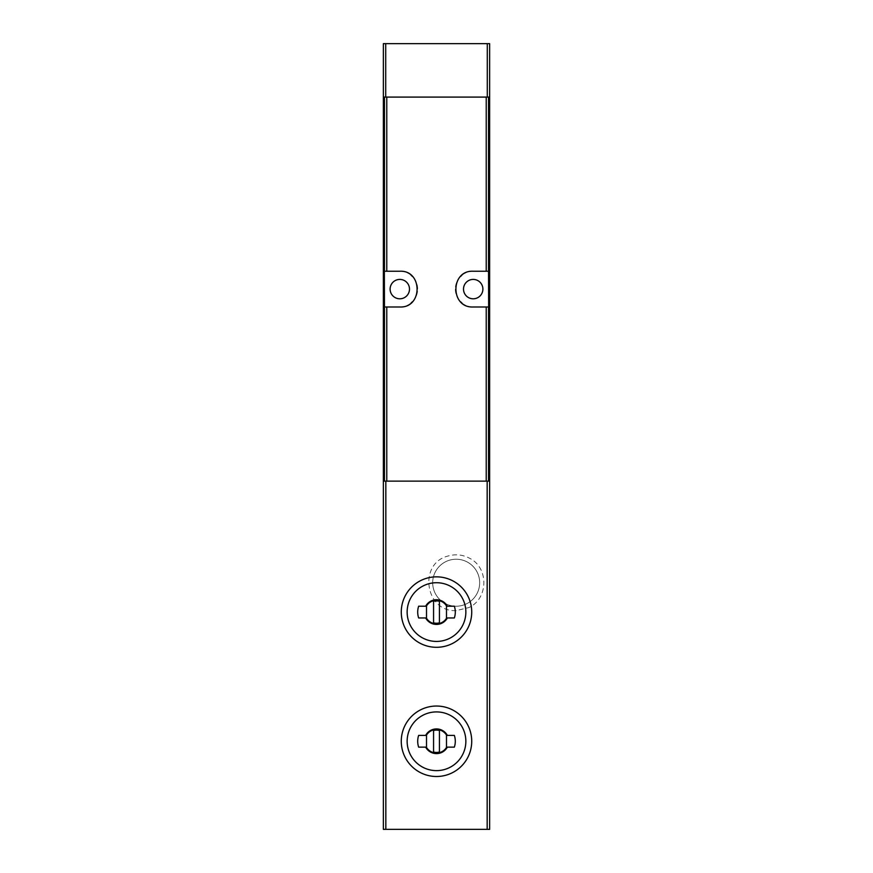 <?xml version="1.0" encoding="UTF-8"?>
<svg xmlns="http://www.w3.org/2000/svg" width="873" height="873" viewBox="0 0 873 873"><rect width="100%" height="100%" fill="white"/><g stroke="black" fill="none" stroke-linecap="round" stroke-linejoin="round"><path stroke-width="0.65" stroke-dasharray="4.37 3.27" d="M436.5 647.308C417.61 647.701 400.871 630.928 401.264 612.093C400.827 593.269 417.654 576.42 436.489 576.846C455.324 576.42 472.107 593.182 471.736 612.049C472.195 630.906 455.411 647.755 436.5 647.308M436.5 776.501C417.61 776.894 400.871 760.121 401.264 741.286C400.827 722.451 417.654 705.613 436.489 706.039C455.324 705.613 472.107 722.364 471.736 741.232C472.195 760.088 455.411 776.948 436.5 776.501M384.469 481.132L383.356 481.132L383.356 829.35L489.644 829.35L489.644 481.132L384.469 481.132M384.469 97.089L383.356 97.089L383.356 43.65L489.644 43.65L489.644 97.089L384.469 97.089M456.175 606.211A23.484 23.484 0 0 0 476.516 570.975A23.484 23.484 0 0 0 435.834 570.975A23.484 23.484 0 0 0 456.175 606.211A23.484 23.484 0 0 0 476.516 570.975A23.484 23.484 0 0 0 435.834 570.975A23.484 23.484 0 0 0 456.175 606.211A23.484 23.484 0 0 0 476.516 570.975A23.484 23.484 0 0 0 435.834 570.975A23.484 23.484 0 0 0 456.175 606.211A23.484 23.484 0 0 0 476.516 570.975A23.484 23.484 0 0 0 435.834 570.975A23.484 23.484 0 0 0 456.175 606.211M473.199 279.415A9.69 9.69 0 0 1 481.59 293.95A9.69 9.69 0 0 1 464.807 293.95A9.69 9.69 0 0 1 473.199 279.415M399.801 279.415A9.69 9.69 0 0 1 408.193 293.95A9.69 9.69 0 0 1 391.41 293.95A9.69 9.69 0 0 1 399.801 279.415M488.651 271.23L473.199 271.23A17.886 17.886 0 0 0 461.806 275.333M460.584 276.435A17.886 17.886 0 0 0 455.324 289.127M455.324 289.192A17.886 17.886 0 0 0 460.595 301.785M461.872 302.942A17.886 17.886 0 0 0 473.199 306.99L488.651 306.99M384.349 306.99L399.801 306.99A17.886 17.886 0 0 0 411.194 302.887M412.416 301.774A17.886 17.886 0 0 0 417.676 289.094M417.676 289.028A17.886 17.886 0 0 0 412.405 276.435M411.128 275.268A17.886 17.886 0 0 0 399.801 271.23L384.349 271.23M425.653 606.211L418.647 606.211A18.791 18.791 0 0 0 418.647 617.953L425.653 617.953A12.331 12.331 0 0 0 447.347 617.953L454.353 617.953A18.791 18.791 0 0 0 454.353 606.211L447.347 606.211A12.331 12.331 0 0 0 425.653 606.211M446.485 605.895A11.742 11.742 0 0 0 426.515 605.895L426.515 618.27A11.742 11.742 0 0 0 446.485 618.27L446.485 605.895M425.653 735.393L418.647 735.393A18.791 18.791 0 0 0 418.647 747.135L425.653 747.135A12.331 12.331 0 0 0 447.347 747.135L454.353 747.135A18.791 18.791 0 0 0 454.353 735.393L447.347 735.393A12.331 12.331 0 0 0 425.653 735.393M446.485 735.077A11.742 11.742 0 0 0 426.515 735.077L426.515 747.452A11.742 11.742 0 0 0 446.485 747.452L446.485 735.077M439.435 601.311A11.153 11.153 0 0 0 433.565 601.311L433.565 622.842A11.153 11.153 0 0 0 439.435 622.842L439.435 601.311M439.435 730.505A11.153 11.153 0 0 0 433.565 730.505L433.565 752.035A11.153 11.153 0 0 0 439.435 752.035L439.435 730.505M456.175 610.609C424.976 612.311 417.96 562.998 448.395 555.937C455.771 553.908 462.843 554.682 469.609 558.273C488.967 567.734 488.476 598.725 468.834 607.575L456.175 610.609"/><path stroke-width="1.31" d="M489.644 97.089L489.644 829.35L383.356 829.35L383.356 43.65L489.644 43.65L489.644 97.089L383.356 97.089M489.644 481.132L383.356 481.132M384.469 306.99L384.349 271.23L399.801 271.23C422.816 270.052 422.848 308.136 399.801 306.99L384.469 306.99L384.469 481.132M488.531 271.23L488.651 306.99L473.199 306.99C450.184 308.158 450.152 270.084 473.199 271.23L488.531 271.23L488.531 97.089M473.199 298.795A9.69 9.69 0 0 0 482.889 289.105A9.69 9.69 0 0 0 473.199 279.415A9.69 9.69 0 0 0 463.508 289.105A9.69 9.69 0 0 0 473.199 298.795M461.806 275.333A17.886 17.886 0 0 0 460.584 276.435M460.595 301.785A17.886 17.886 0 0 0 461.872 302.942M399.801 298.795A9.69 9.69 0 0 0 409.492 289.105A9.69 9.69 0 0 0 399.801 279.415A9.69 9.69 0 0 0 390.111 289.105A9.69 9.69 0 0 0 399.801 298.795M411.194 302.887A17.886 17.886 0 0 0 412.416 301.774M412.405 276.435A17.886 17.886 0 0 0 411.128 275.268M436.5 647.308A35.236 35.236 0 0 0 467.011 594.458A35.236 35.236 0 0 0 405.989 594.458A35.236 35.236 0 0 0 436.5 647.308A35.236 35.236 0 0 0 467.011 594.458A35.236 35.236 0 0 0 405.989 594.458A35.236 35.236 0 0 0 436.5 647.308M447.347 617.953A12.331 12.331 0 0 1 425.653 617.953L418.647 617.953A18.791 18.791 0 0 1 418.647 606.211L425.653 606.211A12.331 12.331 0 0 1 447.347 606.211L454.353 606.211A18.791 18.791 0 0 1 454.353 617.953L447.347 617.953M436.5 776.501A35.236 35.236 0 0 0 467.011 723.652A35.236 35.236 0 0 0 405.989 723.652A35.236 35.236 0 0 0 436.5 776.501A35.236 35.236 0 0 0 467.011 723.652A35.236 35.236 0 0 0 405.989 723.652A35.236 35.236 0 0 0 436.5 776.501M447.347 747.135A12.331 12.331 0 0 1 425.653 747.135L418.647 747.135A18.791 18.791 0 0 1 418.647 735.393L425.653 735.393A12.331 12.331 0 0 1 447.347 735.393L454.353 735.393A18.791 18.791 0 0 1 454.353 747.135L447.347 747.135M446.485 605.895A11.742 11.742 0 0 0 426.515 605.895L426.515 618.27A11.742 11.742 0 0 0 446.485 618.27L446.485 605.895M439.435 601.311A11.153 11.153 0 0 0 433.565 601.311L433.565 622.842A11.153 11.153 0 0 0 439.435 622.842L439.435 601.311M446.485 735.077A11.742 11.742 0 0 0 426.515 735.077L426.515 747.452A11.742 11.742 0 0 0 446.485 747.452L446.485 735.077M439.435 730.505A11.153 11.153 0 0 0 433.565 730.505L433.565 752.035A11.153 11.153 0 0 0 439.435 752.035L439.435 730.505M487.167 481.132L487.167 829.35M385.833 481.132L385.833 829.35M384.469 271.23L384.469 97.089M488.531 481.132L488.531 306.99M486.228 481.132L486.228 306.99M486.228 271.23L486.228 97.089M386.772 271.23L386.772 97.089M386.772 481.132L386.772 306.99M385.713 97.089L385.713 43.65M487.287 97.089L487.287 43.65M436.5 641.437A29.366 29.366 0 0 0 461.926 597.394A29.366 29.366 0 0 0 411.074 597.394A29.366 29.366 0 0 0 436.5 641.437M436.5 770.63A29.366 29.366 0 0 0 461.926 726.587A29.366 29.366 0 0 0 411.074 726.587A29.366 29.366 0 0 0 436.5 770.63"/></g></svg>
